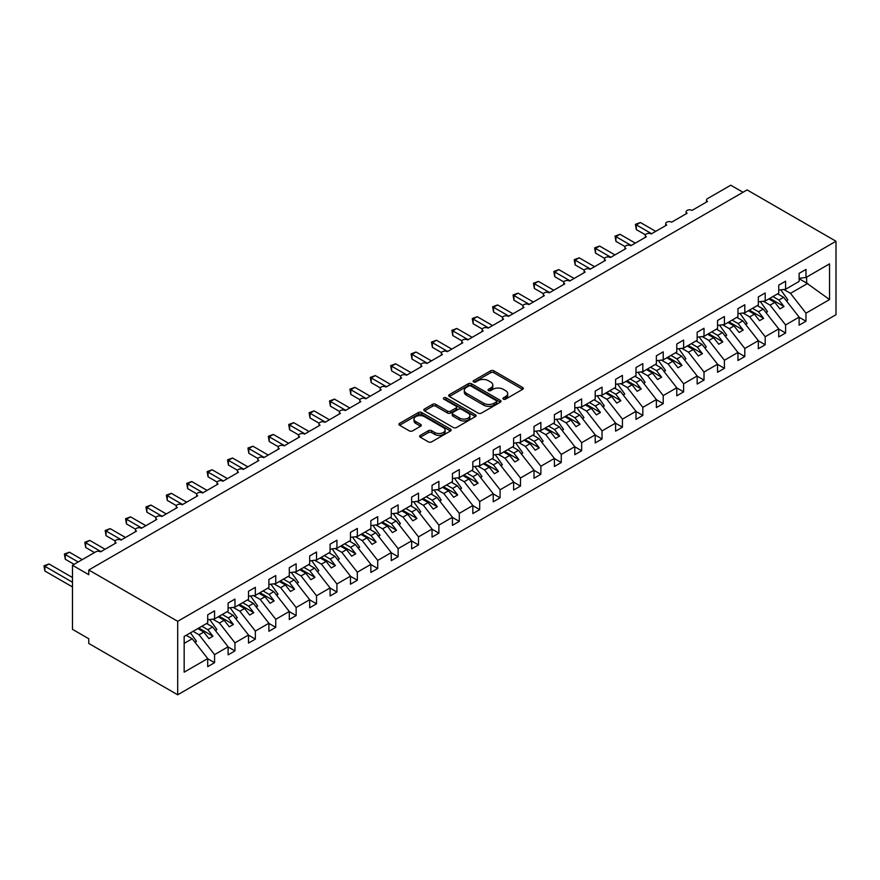<?xml version="1.0" encoding="UTF-8"?>
<svg xmlns="http://www.w3.org/2000/svg" width="880" height="880" viewBox="0 0 880 880"><rect width="100%" height="100%" fill="white"/><g stroke="black" fill="none" stroke-linecap="round" stroke-linejoin="round"><path stroke-width="1.32" d="M503.393 399.146A1.584 0.913 0 0 0 505.626 399.146L522.643 389.323A2.266 1.309 0 0 0 523.303 388.399A2.266 1.309 0 0 0 522.643 387.475L493.823 370.832A2.266 1.309 0 0 0 490.611 370.832L473.605 380.655A1.584 0.913 0 0 0 473.132 381.304A1.584 0.913 0 0 0 473.605 381.953A1.584 0.913 0 0 0 475.838 381.953L478.049 380.677A7.249 4.18 0 0 1 488.29 380.677L490.699 382.063A7.249 4.18 0 0 1 492.822 385.022A7.249 4.18 0 0 1 490.699 387.981L488.499 389.257A1.584 0.913 0 0 0 488.026 389.906A1.584 0.913 0 0 0 488.499 390.544A1.584 0.913 0 0 0 490.732 390.544L492.943 389.279A7.249 4.18 0 0 1 503.184 389.279L505.593 390.665A7.249 4.18 0 0 1 507.716 393.624A7.249 4.18 0 0 1 505.593 396.583L503.393 397.848A1.584 0.913 0 0 0 502.92 398.497A1.584 0.913 0 0 0 503.393 399.146L503.393 397.848M420.31 435.369A2.266 1.309 0 0 0 419.65 436.293A2.266 1.309 0 0 0 420.31 437.217L428.406 441.881A2.266 1.309 0 0 0 431.607 441.881L450.505 430.98A2.266 1.309 0 0 0 451.165 430.056A2.266 1.309 0 0 0 450.505 429.121L421.674 412.489A2.266 1.309 0 0 0 418.473 412.489L399.575 423.39A2.266 1.309 0 0 0 398.915 424.314A2.266 1.309 0 0 0 399.575 425.238L409.343 430.881A2.266 1.309 0 0 0 412.544 430.881L420.64 426.217A2.266 1.309 0 0 0 421.3 425.293A2.266 1.309 0 0 0 420.64 424.369L415.789 421.564A6.061 3.498 0 0 1 414.018 419.1A6.061 3.498 0 0 1 417.758 415.866A6.061 3.498 0 0 1 424.358 416.625L443.333 427.581A6.061 3.498 0 0 1 445.104 430.056A6.061 3.498 0 0 1 441.364 433.279A6.061 3.498 0 0 1 434.764 432.52L431.607 430.694A2.266 1.309 0 0 0 428.406 430.694L420.31 435.369L420.31 437.217M836 241.252L177.694 621.324L177.694 694.793L836 314.721L836 241.252L747.087 189.915L88.781 569.987L88.781 574.695L72.468 565.279L95.722 551.848A3.465 2.002 0 0 1 100.606 551.848L116.105 542.905A3.465 2.002 0 0 1 115.093 541.497A3.465 2.002 0 0 1 117.238 539.649A3.465 2.002 0 0 1 121 540.078L136.499 531.135A3.465 2.002 0 0 1 135.487 529.716A3.465 2.002 0 0 1 137.632 527.868A3.465 2.002 0 0 1 141.394 528.308L156.893 519.354A3.465 2.002 0 0 1 155.881 517.946A3.465 2.002 0 0 1 158.015 516.098A3.465 2.002 0 0 1 161.788 516.527L177.287 507.584A3.465 2.002 0 0 1 176.275 506.165A3.465 2.002 0 0 1 178.409 504.328A3.465 2.002 0 0 1 182.182 504.757L197.681 495.814A3.465 2.002 0 0 1 196.669 494.395A3.465 2.002 0 0 1 198.803 492.547A3.465 2.002 0 0 1 202.576 492.987L218.075 484.033A3.465 2.002 0 0 1 217.063 482.625A3.465 2.002 0 0 1 219.197 480.777A3.465 2.002 0 0 1 222.97 481.206L238.469 472.263A3.465 2.002 0 0 1 237.457 470.844A3.465 2.002 0 0 1 239.591 469.007A3.465 2.002 0 0 1 243.364 469.436L258.863 460.482A3.465 2.002 0 0 1 257.851 459.074A3.465 2.002 0 0 1 259.985 457.226A3.465 2.002 0 0 1 263.758 457.666L279.257 448.712A3.465 2.002 0 0 1 278.245 447.304A3.465 2.002 0 0 1 280.379 445.456A3.465 2.002 0 0 1 284.152 445.885L299.651 436.942A3.465 2.002 0 0 1 298.639 435.523A3.465 2.002 0 0 1 300.773 433.675A3.465 2.002 0 0 1 304.546 434.115L320.045 425.161A3.465 2.002 0 0 1 319.033 423.753A3.465 2.002 0 0 1 321.167 421.905A3.465 2.002 0 0 1 324.94 422.334L340.439 413.391A3.465 2.002 0 0 1 339.427 411.972A3.465 2.002 0 0 1 341.561 410.135A3.465 2.002 0 0 1 345.334 410.564L360.833 401.621A3.465 2.002 0 0 1 359.821 400.202A3.465 2.002 0 0 1 361.955 398.354A3.465 2.002 0 0 1 365.728 398.794L381.227 389.84A3.465 2.002 0 0 1 380.215 388.432A3.465 2.002 0 0 1 382.349 386.584A3.465 2.002 0 0 1 386.122 387.013L401.621 378.07A3.465 2.002 0 0 1 400.609 376.651A3.465 2.002 0 0 1 402.743 374.814A3.465 2.002 0 0 1 406.516 375.243L422.015 366.289A3.465 2.002 0 0 1 421.003 364.881A3.465 2.002 0 0 1 423.137 363.033A3.465 2.002 0 0 1 426.91 363.473L442.409 354.519A3.465 2.002 0 0 1 441.397 353.111A3.465 2.002 0 0 1 443.531 351.263A3.465 2.002 0 0 1 447.304 351.692L462.803 342.749A3.465 2.002 0 0 1 461.791 341.33A3.465 2.002 0 0 1 463.925 339.482A3.465 2.002 0 0 1 467.698 339.922L483.197 330.968A3.465 2.002 0 0 1 482.174 329.56A3.465 2.002 0 0 1 484.319 327.712A3.465 2.002 0 0 1 488.092 328.141L503.591 319.198A3.465 2.002 0 0 1 502.568 317.79A3.465 2.002 0 0 1 504.713 315.942A3.465 2.002 0 0 1 508.486 316.371L523.985 307.428A3.465 2.002 0 0 1 522.962 306.009A3.465 2.002 0 0 1 525.107 304.161A3.465 2.002 0 0 1 528.869 304.601L544.368 295.647A3.465 2.002 0 0 1 543.356 294.239A3.465 2.002 0 0 1 545.501 292.391A3.465 2.002 0 0 1 549.263 292.82L564.762 283.877A3.465 2.002 0 0 1 563.75 282.458A3.465 2.002 0 0 1 565.895 280.621A3.465 2.002 0 0 1 569.657 281.05L585.156 272.096A3.465 2.002 0 0 1 584.144 270.688A3.465 2.002 0 0 1 586.278 268.84A3.465 2.002 0 0 1 590.051 269.28L605.55 260.326A3.465 2.002 0 0 1 604.538 258.918A3.465 2.002 0 0 1 606.672 257.07A3.465 2.002 0 0 1 610.445 257.499L625.944 248.556A3.465 2.002 0 0 1 624.932 247.137A3.465 2.002 0 0 1 627.066 245.289A3.465 2.002 0 0 1 630.839 245.729L646.338 236.775A3.465 2.002 0 0 1 645.326 235.367A3.465 2.002 0 0 1 647.46 233.519A3.465 2.002 0 0 1 651.233 233.948L666.732 225.005A3.465 2.002 0 0 1 665.72 223.597A3.465 2.002 0 0 1 667.854 221.749A3.465 2.002 0 0 1 671.627 222.178L687.126 213.235A3.465 2.002 0 0 1 686.114 211.816A3.465 2.002 0 0 1 688.248 209.968A3.465 2.002 0 0 1 692.021 210.408L707.52 201.454A3.465 2.002 180 0 1 706.508 200.046A3.465 2.002 180 0 1 707.52 198.627L730.774 185.207L743.006 192.269M177.694 621.324L88.781 569.987M478.203 413.127A2.266 1.309 0 0 0 481.404 413.127L500.302 402.226A2.266 1.309 0 0 0 500.973 401.302A2.266 1.309 0 0 0 500.302 400.367L471.482 383.735A2.266 1.309 0 0 0 468.281 383.735L449.383 394.636A2.266 1.309 0 0 0 448.712 395.56A2.266 1.309 0 0 0 449.383 396.484L478.203 413.127M444.488 399.487A1.584 0.913 0 0 1 446.094 399.718L446.094 397.826L475.398 414.744A2.266 1.309 0 0 1 476.069 415.679A2.266 1.309 0 0 1 475.398 416.603L456.511 427.504A2.266 1.309 0 0 1 453.299 427.504L424.479 410.861L424.479 409.013A2.266 1.309 0 0 0 423.819 409.937A2.266 1.309 0 0 0 424.479 410.861M424.479 409.013L432.564 404.349A2.266 1.309 0 0 1 435.765 404.349L447.458 411.092A2.266 1.309 0 0 0 450.659 411.092L456.027 408.001A2.266 1.309 0 0 0 456.687 407.077A2.266 1.309 0 0 0 456.027 406.153L443.85 399.124A1.584 0.913 0 0 1 443.388 398.475A1.584 0.913 0 0 1 444.367 397.628A1.584 0.913 0 0 1 446.094 397.826M184.162 643.401L192.214 638.748L207.713 658.57L184.162 672.177L184.162 636.471L207.713 622.875L207.713 614.823L214.566 610.863L214.566 618.915L207.713 619.773M214.566 618.915L228.107 611.105L228.107 603.042L234.96 599.093L234.96 607.145L228.107 608.003M234.96 607.145L248.501 599.324L248.501 591.272L255.354 587.312L255.354 595.375L248.501 596.222M255.354 595.375L268.895 587.554L268.895 579.502L275.748 575.542L275.748 583.594L268.895 584.452M275.748 583.594L289.289 575.773L289.289 567.721L296.142 563.772L296.142 571.824L289.289 572.671M296.142 571.824L309.683 564.003L309.683 555.951L316.536 551.991L316.536 560.043L309.683 560.901M316.536 560.043L330.077 552.233L330.077 544.181L336.93 540.221L336.93 548.273L330.077 549.131M336.93 548.273L350.471 540.452L350.471 532.4L357.324 528.451L357.324 536.503L350.471 537.35M357.324 536.503L370.865 528.682L370.865 520.63L377.718 516.67L377.718 524.722L370.865 525.58M377.718 524.722L391.259 516.912L391.259 508.849L398.112 504.9L398.112 512.952L391.259 513.81M398.112 512.952L411.653 505.131L411.653 497.079L418.506 493.119L418.506 501.182L411.653 502.029M418.506 501.182L432.047 493.361L432.047 485.309L438.9 481.349L438.9 489.401L432.047 490.259M438.9 489.401L452.441 481.591L452.441 473.528L459.294 469.579L459.294 477.631L452.441 478.478M459.294 477.631L472.835 469.81L472.835 461.758L479.688 457.798L479.688 465.861L472.835 466.708M479.688 465.861L493.229 458.04L493.229 449.988L500.082 446.028L500.082 454.08L493.229 454.938M500.082 454.08L513.623 446.259L513.623 438.207L520.476 434.258L520.476 442.31L513.623 443.157M520.476 442.31L534.017 434.489L534.017 426.437L540.87 422.477L540.87 430.529L534.017 431.387M540.87 430.529L554.411 422.719L554.411 414.667L561.264 410.707L561.264 418.759L554.411 419.617M561.264 418.759L574.805 410.938L574.805 402.886L581.658 398.937L581.658 406.989L574.805 407.836M581.658 406.989L595.199 399.168L595.199 391.116L602.041 387.156L602.041 395.208L595.199 396.066M602.041 395.208L615.582 387.398L615.582 379.335L622.435 375.386L622.435 383.438L615.582 384.296M622.435 383.438L635.976 375.617L635.976 367.565L642.829 363.605L642.829 371.668L635.976 372.515M642.829 371.668L656.37 363.847L656.37 355.795L663.223 351.835L663.223 359.887L656.37 360.745M663.223 359.887L676.764 352.066L676.764 344.014L683.617 340.065L683.617 348.117L676.764 348.964M683.617 348.117L697.158 340.296L697.158 332.244L704.011 328.284L704.011 336.336L697.158 337.194M704.011 336.336L717.552 328.526L717.552 320.474L724.405 316.514L724.405 324.566L717.552 325.424M724.405 324.566L737.946 316.745L737.946 308.693L744.799 304.744L744.799 312.796L737.946 313.643M744.799 312.796L758.34 304.975L758.34 296.923L765.193 292.963L765.193 301.015L758.34 301.873M765.193 301.015L778.734 293.205L778.734 285.142L785.587 281.193L785.587 289.245L778.734 290.103M207.713 658.713L214.566 662.673L214.566 654.621L228.107 646.8L212.608 626.967L206.613 623.513M193.072 631.323L199.067 634.788L214.566 654.621M228.107 646.943L234.96 650.892L234.96 642.84L248.501 635.03L233.002 615.197L227.007 611.732M212.762 619.146L219.461 623.018L234.96 642.84M248.501 635.162L255.354 639.122L255.354 631.07L268.895 623.249L253.396 603.427L247.401 599.962M233.156 607.365L239.855 611.237L255.354 631.07M268.895 623.392L275.748 627.352L275.748 619.3L289.289 611.479L273.79 591.646L267.795 588.192M253.55 595.595L260.249 599.467L275.748 619.3M289.289 611.622L296.142 615.571L296.142 607.519L309.683 599.709L294.184 579.876L288.189 576.411M273.933 583.825L280.643 587.697L296.142 607.519M309.683 599.841L316.536 603.801L316.536 595.749L330.077 587.928L314.578 568.106L308.583 564.641M294.327 572.044L301.037 575.916L316.536 595.749M330.077 588.071L336.93 592.031L336.93 583.968L350.471 576.158L334.972 556.325L328.977 552.871M314.721 560.274L321.431 564.146L336.93 583.968M350.471 576.301L357.324 580.25L357.324 572.198L370.865 564.377L355.366 544.555L349.371 541.09M335.115 548.504L341.825 552.376L357.324 572.198M370.865 564.52L377.718 568.48L377.718 560.428L391.259 552.607L375.76 532.785L369.765 529.32M355.509 536.723L362.219 540.595L377.718 560.428M391.259 552.75L398.112 556.71L398.112 548.647L411.653 540.837L396.154 521.004L390.159 517.539M375.903 524.953L382.613 528.825L398.112 548.647M411.653 540.98L418.506 544.929L418.506 536.877L432.047 529.056L416.548 509.234L410.553 505.769M396.297 513.183L403.007 517.055L418.506 536.877M432.047 529.199L438.9 533.159L438.9 525.107L452.441 517.286L436.942 497.453L430.947 493.999M416.691 501.402L423.401 505.274L438.9 525.107M452.441 517.429L459.294 521.378L459.294 513.326L472.835 505.516L457.336 485.683L451.341 482.218M437.085 489.632L443.795 493.504L459.294 513.326M472.835 505.648L479.688 509.608L479.688 501.556L493.229 493.735L477.73 473.913L471.735 470.448M457.479 477.851L464.189 481.723L479.688 501.556M493.229 493.878L500.082 497.838L500.082 489.786L513.623 481.965L498.124 462.132L492.129 458.678M477.873 466.081L484.583 469.953L500.082 489.786M513.623 482.108L520.476 486.057L520.476 478.005L534.017 470.184L518.518 450.362L512.523 446.897M498.267 454.311L504.977 458.183L520.476 478.005M534.017 470.327L540.87 474.287L540.87 466.235L554.411 458.414L538.912 438.592L532.917 435.127M518.661 442.53L525.371 446.402L540.87 466.235M554.411 458.557L561.264 462.517L561.264 454.454L574.805 446.644L559.306 426.811L553.3 423.346M539.055 430.76L545.765 434.632L561.264 454.454M574.805 446.787L581.658 450.736L581.658 442.684L595.199 434.863L579.7 415.041L573.694 411.576M559.449 418.99L566.159 422.862L581.658 442.684M595.199 435.006L602.041 438.966L602.041 430.914L615.582 423.093L600.083 403.26L594.088 399.806M579.843 407.209L586.542 411.081L602.041 430.914M615.582 423.236L622.435 427.185L622.435 419.133L635.976 411.323L620.477 391.49L614.482 388.025M600.237 395.439L606.936 399.311L622.435 419.133M635.976 411.455L642.829 415.415L642.829 407.363L656.37 399.542L640.871 379.72L634.876 376.255M620.631 383.658L627.33 387.53L642.829 407.363M656.37 399.685L663.223 403.645L663.223 395.593L676.764 387.772L661.265 367.939L655.27 364.485M641.025 371.888L647.724 375.76L663.223 395.593M676.764 387.915L683.617 391.864L683.617 383.812L697.158 375.991L681.659 356.169L675.664 352.704M661.419 360.118L668.118 363.99L683.617 383.812M697.158 376.134L704.011 380.094L704.011 372.042L717.552 364.221L702.053 344.399L696.058 340.934M681.813 348.337L688.512 352.209L704.011 372.042M717.552 364.364L724.405 368.324L724.405 360.261L737.946 352.451L722.447 332.618L716.452 329.164M702.196 336.567L708.906 340.439L724.405 360.261M737.946 352.594L744.799 356.543L744.799 348.491L758.34 340.67L742.841 320.848L736.846 317.383M722.59 324.797L729.3 328.669L744.799 348.491M758.34 340.813L765.193 344.773L765.193 336.721L778.734 328.9L763.235 309.067L757.24 305.613M742.984 313.016L749.694 316.888L765.193 336.721M778.734 329.043L785.587 333.003L785.587 324.94L799.128 317.13L799.128 325.182L805.981 321.222L805.981 313.17L829.543 299.563L806.63 283.074L806.63 277.09M763.378 301.246L770.088 305.118L785.587 324.94M785.587 289.245L799.128 281.424L799.128 273.372L805.981 269.412L805.981 277.475L799.128 278.322M799.128 317.262L805.981 321.222M783.772 289.465L790.482 293.337L805.981 313.17M72.468 565.279L72.468 629.332L88.781 638.748L88.781 643.456L177.694 694.793M192.214 638.748L186.219 635.283M214.566 662.673L207.713 666.633L207.713 658.57M234.96 650.892L228.107 654.852L228.107 646.8M255.354 639.122L248.501 643.082L248.501 635.03M275.748 627.352L268.895 631.301L268.895 623.249M296.142 615.571L289.289 619.531L289.289 611.479M316.536 603.801L309.683 607.761L309.683 599.709M336.93 592.031L330.077 595.98L330.077 587.928M357.324 580.25L350.471 584.21L350.471 576.158M377.718 568.48L370.865 572.44L370.865 564.377M398.112 556.71L391.259 560.659L391.259 552.607M418.506 544.929L411.653 548.889L411.653 540.837M438.9 533.159L432.047 537.108L432.047 529.056M459.294 521.378L452.441 525.338L452.441 517.286M479.688 509.608L472.835 513.568L472.835 505.516M500.082 497.838L493.229 501.787L493.229 493.735M520.476 486.057L513.623 490.017L513.623 481.965M540.87 474.287L534.017 478.247L534.017 470.184M561.264 462.517L554.411 466.466L554.411 458.414M581.658 450.736L574.805 454.696L574.805 446.644M602.041 438.966L595.199 442.915L595.199 434.863M622.435 427.185L615.582 431.145L615.582 423.093M642.829 415.415L635.976 419.375L635.976 411.323M663.223 403.645L656.37 407.594L656.37 399.542M683.617 391.864L676.764 395.824L676.764 387.772M704.011 380.094L697.158 384.054L697.158 375.991M724.405 368.324L717.552 372.273L717.552 364.221M744.799 356.543L737.946 360.503L737.946 352.451M765.193 344.773L758.34 348.733L758.34 340.67M785.587 333.003L778.734 336.952L778.734 328.9M805.981 277.475L829.543 263.868L829.543 299.563M199.067 634.788L203.797 632.06L208.901 638.583L212.982 636.229L207.878 629.706L212.608 626.967M197.802 628.595L203.797 632.06M201.883 626.241L207.878 629.706M219.461 623.018L224.191 620.29L229.295 626.813L233.376 624.448L228.272 617.925L233.002 615.197M218.196 616.825L224.191 620.29M222.277 614.471L228.272 617.925M239.855 611.237L244.585 608.509L249.689 615.032L253.77 612.678L248.666 606.155L253.396 603.427M238.59 605.044L244.585 608.509M242.671 602.69L248.666 606.155M260.249 599.467L264.979 596.739L270.083 603.262L274.164 600.908L269.06 594.385L273.79 591.646M258.984 593.274L264.979 596.739M263.065 590.92L269.06 594.385M280.643 587.697L285.373 584.958L290.477 591.481L294.558 589.127L289.454 582.604L294.184 579.876M279.378 581.504L285.373 584.958M283.459 579.15L289.454 582.604M301.037 575.916L305.767 573.188L310.871 579.711L314.952 577.357L309.848 570.834L314.578 568.106M299.772 569.723L305.767 573.188M303.853 567.369L309.848 570.834M321.431 564.146L326.161 561.418L331.265 567.941L335.346 565.587L330.242 559.064L334.972 556.325M320.166 557.953L326.161 561.418M324.247 555.599L330.242 559.064M341.825 552.376L346.555 549.637L351.659 556.16L355.74 553.806L350.636 547.283L355.366 544.555M340.56 546.183L346.555 549.637M344.641 543.829L350.636 547.283M362.219 540.595L366.949 537.867L372.053 544.39L376.123 542.036L371.03 535.513L375.76 532.785M360.954 534.402L366.949 537.867M365.035 532.048L371.03 535.513M382.613 528.825L387.343 526.097L392.447 532.62L396.517 530.266L391.424 523.732L396.154 521.004M381.348 522.632L387.343 526.097M385.429 520.278L391.424 523.732M403.007 517.055L407.737 514.316L412.841 520.839L416.911 518.485L411.818 511.962L416.548 509.234M401.742 510.851L407.737 514.316M405.823 508.497L411.818 511.962M423.401 505.274L428.131 502.546L433.235 509.069L437.305 506.715L432.212 500.192L436.942 497.453M422.136 499.081L428.131 502.546M426.217 496.727L432.212 500.192M443.795 493.504L448.525 490.765L453.618 497.288L457.699 494.934L452.606 488.411L457.336 485.683M442.53 487.311L448.525 490.765M446.611 484.957L452.606 488.411M464.189 481.723L468.919 478.995L474.012 485.518L478.093 483.164L473 476.641L477.73 473.913M462.924 475.53L468.919 478.995M467.005 473.176L473 476.641M484.583 469.953L489.313 467.225L494.406 473.748L498.487 471.394L493.394 464.871L498.124 462.132M483.318 463.76L489.313 467.225M487.399 461.406L493.394 464.871M504.977 458.183L509.707 455.444L514.8 461.967L518.881 459.613L513.788 453.09L518.518 450.362M503.712 451.99L509.707 455.444M507.782 449.636L513.788 453.09M525.371 446.402L530.101 443.674L535.194 450.197L539.275 447.843L534.182 441.32L538.912 438.592M524.106 440.209L530.101 443.674M528.176 437.855L534.182 441.32M545.765 434.632L550.495 431.904L555.588 438.427L559.669 436.073L554.565 429.55L559.306 426.811M544.5 428.439L550.495 431.904M548.57 426.085L554.565 429.55M566.159 422.862L570.889 420.123L575.982 426.646L580.063 424.292L574.959 417.769L579.7 415.041M564.894 416.669L570.889 420.123M568.964 414.304L574.959 417.769M586.542 411.081L591.283 408.353L596.376 414.876L600.457 412.522L595.353 405.999L600.083 403.26M585.277 404.888L591.283 408.353M589.358 402.534L595.353 405.999M606.936 399.311L611.677 396.572L616.77 403.106L620.851 400.741L615.747 394.218L620.477 391.49M605.671 393.118L611.677 396.572M609.752 390.764L615.747 394.218M627.33 387.53L632.06 384.802L637.164 391.325L641.245 388.971L636.141 382.448L640.871 379.72M626.065 381.337L632.06 384.802M630.146 378.983L636.141 382.448M647.724 375.76L652.454 373.032L657.558 379.555L661.639 377.201L656.535 370.678L661.265 367.939M646.459 369.567L652.454 373.032M650.54 367.213L656.535 370.678M668.118 363.99L672.848 361.251L677.952 367.774L682.033 365.42L676.929 358.897L681.659 356.169M666.853 357.797L672.848 361.251M670.934 355.443L676.929 358.897M688.512 352.209L693.242 349.481L698.346 356.004L702.427 353.65L697.323 347.127L702.053 344.399M687.247 346.016L693.242 349.481M691.328 343.662L697.323 347.127M708.906 340.439L713.636 337.711L718.74 344.234L722.821 341.88L717.717 335.357L722.447 332.618M707.641 334.246L713.636 337.711M711.722 331.892L717.717 335.357M729.3 328.669L734.03 325.93L739.134 332.453L743.215 330.099L738.111 323.576L742.841 320.848M728.035 322.476L734.03 325.93M732.116 320.111L738.111 323.576M749.694 316.888L754.424 314.16L759.528 320.683L763.609 318.329L758.505 311.806L763.235 309.067M748.429 310.695L754.424 314.16M752.51 308.341L758.505 311.806M770.088 305.118L774.818 302.39L779.922 308.913L784.003 306.548L778.899 300.025L783.629 297.297L777.634 293.832M768.823 298.925L774.818 302.39M772.904 296.571L778.899 300.025M783.629 297.297L799.128 317.13M790.482 293.337L807.774 283.36M799.128 278.74L806.63 283.074M769.802 298.353L784.003 306.548M749.408 310.134L763.609 318.329M729.014 321.904L743.215 330.099M708.62 333.685L722.821 341.88M688.226 345.455L702.427 353.65M667.832 357.225L682.033 365.42M647.438 369.006L661.639 377.201M627.044 380.776L641.245 388.971M606.65 392.546L620.851 400.741M586.256 404.327L600.457 412.522M565.873 416.097L580.063 424.292M545.479 427.878L559.669 436.073M525.085 439.648L539.275 447.843M504.691 451.418L518.881 459.613M484.297 463.199L498.487 471.394M463.903 474.969L478.093 483.164M443.509 486.739L457.699 494.934M423.115 498.52L437.305 506.715M402.721 510.29L416.911 518.485M382.327 522.06L396.517 530.266M361.933 533.841L376.123 542.036M341.539 545.611L355.74 553.806M321.145 557.392L335.346 565.587M300.751 569.162L314.952 577.357M280.357 580.932L294.558 589.127M259.963 592.713L274.164 600.908M239.569 604.483L253.77 612.678M219.175 616.253L233.376 624.448M198.781 628.034L212.982 636.229M504.02 399.366L505.593 398.464A7.249 4.18 0 0 0 507.716 395.505L507.716 393.624M492.822 385.022L492.822 386.903A7.249 4.18 0 0 1 490.699 389.862L489.126 390.775M522.61 389.345L493.823 372.713A2.266 1.309 0 0 0 490.611 372.713L474.232 382.173M500.302 400.367L500.302 402.226L471.482 385.616A2.266 1.309 0 0 0 468.281 385.616L449.405 396.506L449.383 394.636M496.298 401.94A1.584 0.913 0 0 0 496.771 401.302A1.584 0.913 0 0 0 496.298 400.653L470.998 386.045A1.584 0.913 0 0 0 468.754 386.045L466.433 387.387A7.249 4.18 0 0 0 464.31 390.346A7.249 4.18 0 0 0 466.433 393.294L483.725 403.282A7.249 4.18 0 0 0 493.977 403.282L496.298 401.94L496.298 403.832A1.584 0.913 0 0 0 496.771 403.183L496.771 401.302M464.31 390.346L464.31 392.227A7.249 4.18 0 0 0 466.433 395.186L466.433 393.294M496.298 403.832L493.977 405.174A7.249 4.18 0 0 1 483.725 405.174L466.433 395.186M424.512 410.883L432.564 406.23L432.564 404.349M456.687 407.077L456.687 408.958A2.266 1.309 0 0 1 456.027 409.882L450.659 412.984A2.266 1.309 0 0 1 447.458 412.984L435.765 406.23A2.266 1.309 0 0 0 432.564 406.23M446.094 399.718L475.376 416.614M459.591 418.099A6.061 3.498 0 0 0 466.191 418.858A6.061 3.498 0 0 0 469.931 415.624A6.061 3.498 0 0 0 468.16 413.149L461.472 409.299A2.266 1.309 0 0 0 458.271 409.299L452.903 412.39A2.266 1.309 0 0 0 452.243 413.314A2.266 1.309 0 0 0 452.903 414.238L459.591 418.099L459.591 419.98A6.061 3.498 0 0 0 466.191 420.739A6.061 3.498 0 0 0 469.931 417.516L469.931 415.624M452.243 413.314L452.243 415.195A2.266 1.309 0 0 0 452.903 416.13L452.903 414.238M459.591 419.98L452.903 416.13M445.104 430.056L445.104 431.937A6.061 3.498 0 0 1 441.364 435.171A6.061 3.498 0 0 1 434.764 434.412L431.607 432.586A2.266 1.309 0 0 0 428.406 432.586L420.343 437.228M414.018 419.1L414.018 420.981A6.061 3.498 0 0 0 415.789 423.456L415.789 421.564M420.607 426.228L415.789 423.456M450.472 430.991L421.674 414.37A2.266 1.309 0 0 0 418.473 414.37L399.608 425.26M635.415 224.345L636.306 224.862L636.306 229.57L635.415 224.345L640.387 222.508L636.306 224.862L651.64 233.717M636.306 229.57L645.447 234.85M640.387 222.508L655.721 231.363M780.769 289.85L787.875 299.838L786.313 300.74M787.875 299.838L786.599 301.092M615.021 236.126L615.912 236.643L615.912 241.351L615.021 236.126L619.993 234.289L615.912 236.643L631.246 245.487M615.912 241.351L625.053 246.62M619.993 234.289L635.327 243.133M760.375 301.62L767.481 311.608L765.919 312.51M767.481 311.608L766.205 312.862M594.627 247.896L595.518 248.413L595.518 253.121L594.627 247.896L599.599 246.059L595.518 248.413L610.852 257.268M595.518 253.121L604.659 258.401M599.599 246.059L614.933 254.914M739.981 313.39L747.087 323.389L745.525 324.28M747.087 323.389L745.811 324.643M574.233 259.666L575.124 260.183L575.124 264.891L574.233 259.666L579.205 257.829L575.124 260.183L590.458 269.038M575.124 264.891L584.265 270.171M579.205 257.829L594.539 266.684M719.587 325.171L726.693 335.159L725.131 336.061M726.693 335.159L725.417 336.413M553.839 271.447L554.73 271.964L554.73 276.672L553.839 271.447L558.811 269.61L554.73 271.964L570.064 280.819M554.73 276.672L563.871 281.941M558.811 269.61L574.145 278.465M699.193 336.941L706.299 346.929L704.737 347.831M706.299 346.929L705.023 348.183M533.445 283.217L534.336 283.734L534.336 288.442L533.445 283.217L538.417 281.38L534.336 283.734L549.67 292.589M534.336 288.442L543.477 293.722M538.417 281.38L553.751 290.235M678.799 348.711L685.905 358.71L684.354 359.601M685.905 358.71L684.629 359.964M513.051 294.987L513.942 295.504L513.942 300.223L513.051 294.987L518.023 293.15L513.942 295.504L529.287 304.359M513.942 300.223L523.083 305.492M518.023 293.15L533.357 302.005M658.405 360.492L665.511 370.48L663.96 371.382M665.511 370.48L664.235 371.734M492.657 306.768L493.548 307.285L493.548 311.993L492.657 306.768L497.629 304.931L493.548 307.285L508.893 316.14M493.548 311.993L502.689 317.273M497.629 304.931L512.963 313.786M638.011 372.262L645.117 382.261L643.566 383.152M645.117 382.261L643.841 383.515M472.263 318.538L473.154 319.055L473.154 323.763L472.263 318.538L477.235 316.701L473.154 319.055L488.499 327.91M473.154 323.763L482.295 329.043M477.235 316.701L492.569 325.556M617.617 384.043L624.723 394.031L623.172 394.933M624.723 394.031L623.447 395.285M451.869 330.319L452.771 330.836L452.771 335.544L451.869 330.319L456.841 328.471L452.771 330.836L468.105 339.68M452.771 335.544L461.901 340.813M456.841 328.471L472.175 337.326M597.223 395.813L604.329 405.801L602.778 406.703M604.329 405.801L603.053 407.055M431.475 342.089L432.377 342.606L432.377 347.314L431.475 342.089L436.447 340.252L432.377 342.606L447.711 351.461M432.377 347.314L441.507 352.594M436.447 340.252L451.781 349.107M576.829 407.583L583.935 417.582L582.384 418.473M583.935 417.582L582.659 418.836M411.081 353.859L411.983 354.376L411.983 359.084L411.081 353.859L416.053 352.022L411.983 354.376L427.317 363.231M411.983 359.084L421.113 364.364M416.053 352.022L431.398 360.877M556.435 419.364L563.541 429.352L561.99 430.254M563.541 429.352L562.265 430.606M390.687 365.64L391.589 366.157L391.589 370.865L390.687 365.64L395.659 363.803L391.589 366.157L406.923 375.012M391.589 370.865L400.719 376.134M395.659 363.803L411.004 372.647M536.041 431.134L543.147 441.122L541.596 442.024M543.147 441.122L541.871 442.376M370.293 377.41L371.195 377.927L371.195 382.635L370.293 377.41L375.276 375.573L371.195 377.927L386.529 386.782M371.195 382.635L380.325 387.915M375.276 375.573L390.61 384.428M515.658 442.904L522.753 452.903L521.202 453.794M522.753 452.903L521.477 454.157M349.899 389.18L350.801 389.697L350.801 394.416L349.899 389.18L354.882 387.343L350.801 389.697L366.135 398.552M350.801 394.416L359.931 399.685M354.882 387.343L370.216 396.198M495.264 454.685L502.359 464.673L500.808 465.575M502.359 464.673L501.083 465.927M329.505 400.961L330.407 401.478L330.407 406.186L329.505 400.961L334.488 399.124L330.407 401.478L345.741 410.333M330.407 406.186L339.548 411.466M334.488 399.124L349.822 407.979M474.87 466.455L481.965 476.443L480.414 477.345M481.965 476.443L480.689 477.708M309.111 412.731L310.013 413.248L310.013 417.956L309.111 412.731L314.094 410.894L310.013 413.248L325.347 422.103M310.013 417.956L319.154 423.236M314.094 410.894L329.428 419.749M454.476 478.225L461.571 488.224L460.02 489.115M461.571 488.224L460.295 489.478M288.717 424.501L289.619 425.029L289.619 429.737L288.717 424.501L293.7 422.664L289.619 425.029L304.953 433.873M289.619 429.737L298.76 435.006M293.7 422.664L309.034 431.519M434.082 490.006L441.177 499.994L439.626 500.896M441.177 499.994L439.901 501.248M268.323 436.282L269.225 436.799L269.225 441.507L268.323 436.282L273.306 434.445L269.225 436.799L284.559 445.654M269.225 441.507L278.366 446.787M273.306 434.445L288.64 443.3M413.688 501.776L420.794 511.775L419.232 512.666M420.794 511.775L419.507 513.029M247.94 448.052L248.831 448.569L248.831 453.277L247.94 448.052L252.912 446.215L248.831 448.569L264.165 457.424M248.831 453.277L257.972 458.557M252.912 446.215L268.246 455.07M393.294 513.557L400.4 523.545L398.838 524.447M400.4 523.545L399.124 524.799M227.546 459.833L228.437 460.35L228.437 465.058L227.546 459.833L232.518 457.996L228.437 460.35L243.771 469.205M228.437 465.058L237.578 470.327M232.518 457.996L247.852 466.84M372.9 525.327L380.006 535.315L378.444 536.217M380.006 535.315L378.73 536.569M207.152 471.603L208.043 472.12L208.043 476.828L207.152 471.603L212.124 469.766L208.043 472.12L223.377 480.975M208.043 476.828L217.184 482.108M212.124 469.766L227.458 478.621M352.506 537.097L359.612 547.096L358.05 547.987M359.612 547.096L358.336 548.35M186.758 483.373L187.649 483.89L187.649 488.609L186.758 483.373L191.73 481.536L187.649 483.89L202.983 492.745M187.649 488.609L196.79 493.878M191.73 481.536L207.064 490.391M332.112 548.878L339.218 558.866L337.656 559.768M339.218 558.866L337.942 560.12M166.364 495.154L167.255 495.671L167.255 500.379L166.364 495.154L171.336 493.317L167.255 495.671L182.589 504.526M167.255 500.379L176.396 505.648M171.336 493.317L186.67 502.172M311.718 560.648L318.824 570.636L317.262 571.538M318.824 570.636L317.548 571.89M145.97 506.924L146.861 507.441L146.861 512.149L145.97 506.924L150.942 505.087L146.861 507.441L162.195 516.296M146.861 512.149L156.002 517.429M150.942 505.087L166.276 513.942M291.324 572.418L298.43 582.417L296.868 583.308M298.43 582.417L297.154 583.671M125.576 518.694L126.467 519.211L126.467 523.93L125.576 518.694L130.548 516.857L126.467 519.211L141.801 528.066M126.467 523.93L135.608 529.199M130.548 516.857L145.882 525.712M270.93 584.199L278.036 594.187L276.474 595.089M278.036 594.187L276.76 595.441M105.182 530.475L106.073 530.992L106.073 535.7L105.182 530.475L110.154 528.638L106.073 530.992L121.407 539.847M106.073 535.7L115.214 540.98M110.154 528.638L125.488 537.493M250.536 595.969L257.642 605.968L256.091 606.859M257.642 605.968L256.366 607.222M84.788 542.245L85.679 542.762L85.679 547.47L84.788 542.245L89.76 540.408L85.679 542.762L101.024 551.617M85.679 547.47L94.49 552.563M89.76 540.408L105.094 549.263M230.142 607.75L237.248 617.738L235.697 618.64M237.248 617.738L235.972 618.992M64.394 554.026L65.285 554.543L65.285 559.251L64.394 554.026L69.366 552.189L65.285 554.543L78.177 561.979M65.285 559.251L74.096 564.333M69.366 552.189L82.258 559.625M209.748 619.52L216.854 629.508L215.303 630.41M216.854 629.508L215.578 630.762M44 565.796L44.891 566.313L44.891 571.021L44 565.796L48.972 563.959L44.891 566.313L72.468 582.23M44.891 571.021L72.468 586.938M48.972 563.959L72.468 577.522M190.454 632.841L196.46 641.289L194.909 642.18M196.46 641.289L195.184 642.543M505.593 398.464L505.593 396.583M488.499 390.544L488.499 389.257M490.699 389.862L490.699 387.981M473.605 381.953L473.605 380.655M490.611 372.713L490.611 370.832M493.823 372.713L493.823 370.832M522.643 389.323L522.643 387.475M468.281 385.616L468.281 383.735M471.482 385.616L471.482 383.735M483.725 405.174L483.725 403.282M493.977 405.174L493.977 403.282M435.765 406.23L435.765 404.349M447.458 412.984L447.458 411.092M450.659 412.984L450.659 411.092M456.027 409.882L456.027 408.001M475.398 416.603L475.398 414.744M428.406 432.586L428.406 430.694M431.607 432.586L431.607 430.694M434.764 434.412L434.764 432.52M420.64 426.217L420.64 424.369M399.575 425.238L399.575 423.39M418.473 414.37L418.473 412.489M421.674 414.37L421.674 412.489M450.505 430.98L450.505 429.121M686.114 213.818L686.114 211.816M706.508 202.037L706.508 200.046M665.72 225.588L665.72 223.597M645.326 237.369L645.326 235.367M624.932 249.139L624.932 247.137M604.538 260.909L604.538 258.918M584.144 272.69L584.144 270.688M563.75 284.46L563.75 282.458M543.356 296.23L543.356 294.239M522.962 308.011L522.962 306.009M502.568 319.781L502.568 317.79M482.174 331.562L482.174 329.56M461.791 343.332L461.791 341.33M441.397 355.102L441.397 353.111M421.003 366.883L421.003 364.881M400.609 378.653L400.609 376.651M380.215 390.423L380.215 388.432M359.821 402.204L359.821 400.202M339.427 413.974L339.427 411.972M319.033 425.744L319.033 423.753M298.639 437.525L298.639 435.523M278.245 449.295L278.245 447.304M257.851 461.076L257.851 459.074M237.457 472.846L237.457 470.844M217.063 484.616L217.063 482.625M196.669 496.397L196.669 494.395M176.275 508.167L176.275 506.165M155.881 519.937L155.881 517.946M135.487 531.718L135.487 529.716M115.093 543.488L115.093 541.497"/></g></svg>
